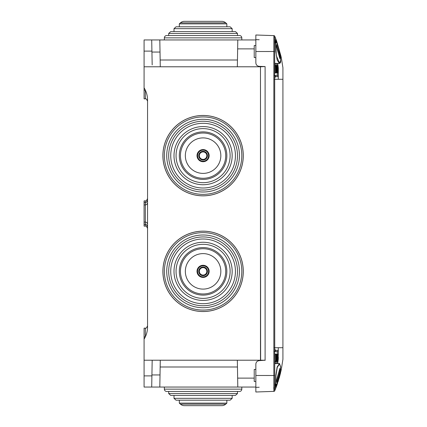 <?xml version="1.0" encoding="UTF-8"?>
<svg xmlns="http://www.w3.org/2000/svg" width="427" height="427" viewBox="0 0 427 427"><rect width="100%" height="100%" fill="white"/><g stroke="black" fill="none" stroke-linecap="round" stroke-linejoin="round"><path stroke-width="0.64" d="M144.08 202.628L145.319 202.585L145.319 200.85L144.08 200.893L144.08 224.372L145.319 224.415C145.842 223.844 146.584 224.618 147.55 226.726M144.08 204.944L145.319 204.901L145.319 222.099A2.316 2.316 0 0 1 147.55 224.41A2.316 2.316 0 0 0 145.319 222.099L145.319 226.15C145.89 225.605 146.632 226.379 147.55 228.461M144.08 90.278L145.319 90.278L145.319 98.877L144.08 98.834L144.08 87.85A23.138 23.138 0 0 1 147.55 100.035L147.55 326.965A23.138 23.138 0 0 1 144.08 339.15L144.08 328.166L145.319 328.123L145.388 336.722M243.278 155.647A40.191 40.191 0 0 1 203.087 195.838A40.191 40.191 0 0 1 162.895 155.647A40.191 40.191 0 0 1 203.087 115.461A40.191 40.191 0 0 1 243.278 155.647M243.235 155.647A40.149 40.149 0 0 1 203.087 195.796A40.149 40.149 0 0 1 162.938 155.647A40.149 40.149 0 0 1 203.087 115.498A40.149 40.149 0 0 1 243.235 155.647M162.895 271.353A40.191 40.191 0 0 0 203.087 311.539A40.191 40.191 0 0 0 243.278 271.353A40.191 40.191 0 0 0 203.087 231.162A40.191 40.191 0 0 0 162.895 271.353M162.938 271.353A40.149 40.149 0 0 0 203.087 311.502A40.149 40.149 0 0 0 243.235 271.353A40.149 40.149 0 0 0 203.087 231.204A40.149 40.149 0 0 0 162.938 271.353M145.319 226.15L144.08 226.107L144.08 224.372M147.55 202.59L147.55 202.59A2.316 2.316 0 0 1 145.319 204.901L145.319 202.585C145.842 203.156 146.584 202.382 147.55 200.274M144.08 339.15L144.08 375.888L151.905 375.888L151.708 387.054L144.08 387.054L144.08 375.888M274.721 361.077L275.623 361.045L275.89 354.207L276.541 354.229L276.232 361.023L276.76 361.007L277.139 354.25L277.603 354.266L277.144 360.991L277.475 360.98L278.292 354.287L277.71 360.975L278.292 354.8L278.292 347.717L282.887 347.717L274.732 347.717L274.732 390.806A0.923 0.923 0 0 1 273.91 391.372L255.848 392.002L255.848 364.119C256.051 362.08 257.166 360.922 259.194 360.65L265.103 360.212L152.177 360.212L151.905 375.888M152.177 360.212L144.08 360.212M255.848 387.054L151.708 387.054M152.177 64.904L151.708 39.946L144.08 39.946L144.08 51.112L151.905 51.112M255.848 39.946L159.81 39.946L160.274 66.788L160.157 60.01L237.455 60.01M237.802 39.946L237.337 66.788M260.635 360.212L260.481 66.398M274.668 36.487L274.732 36.194A0.923 0.923 0 0 0 273.91 35.628L255.848 34.998L255.848 62.881C256.051 64.92 257.166 66.078 259.194 66.35L265.103 66.559L260.635 66.788M260.251 360.612L260.246 360.212M237.802 387.054L237.337 360.212M159.81 387.054L160.274 360.212L160.157 366.99L237.455 366.99M260.475 360.212L260.475 66.788L144.08 66.788L144.08 51.112M265.103 360.212L265.103 66.788M159.81 39.946L151.708 39.946M144.08 222.056L145.319 222.099M144.08 87.85L144.08 66.788M255.848 381.476L254.225 381.476L254.225 369.446L255.848 369.446M275.639 383.916L275.917 375.861L277.262 367.369L279.578 363.852L280.63 367.076L279.482 375.055L275.89 386.937L275.671 385.672M279.925 371.047L279.925 368.357L276.552 379.87L276.552 382.395L279.925 371.047L279.221 371.047M278.276 359.176L277.758 362.998M278.025 361.151A147.587 127.796 -178 0 0 278.292 359.022A119.042 114.97 -176.1 0 1 277.993 361.391L277.715 363.276A147.587 127.796 -178 0 0 277.886 362.16L277.993 361.391L277.886 362.16L274.716 362.283L277.886 362.16M277.94 361.776L277.715 363.276L274.716 363.34M278.292 359.022L278.009 361.012L274.721 361.13L278.009 361.012L278.292 350.263A1.158 1.158 0 0 1 277.176 351.416L274.726 351.501L277.176 351.416A1.158 1.158 0 0 0 278.292 350.263L278.287 350.289A1.158 1.148 88 0 1 277.176 351.416A1.158 1.158 0 0 0 278.292 350.263L278.292 347.717L278.287 350.289L275.5 350.37A1.158 1.121 88 0 1 274.726 351.458A1.158 1.121 88 0 0 275.5 350.37L278.287 350.289L278.292 347.717L274.561 347.717M277.475 360.98L277.902 360.964L278.292 358.381M276.76 361.007L277.144 360.991L277.603 354.266L278.292 354.287L278.292 354.8M275.623 361.045L276.232 361.023L276.541 354.229L277.139 354.25M274.721 361.493L277.993 361.391M275.1 354.18L275.89 354.207M274.721 360.991L275.105 354.015L274.726 353.535L275.105 354.015L274.721 360.9M277.79 64.21L277.993 65.609A119.042 114.97 176.1 0 1 278.292 67.978L278.292 76.737L277.71 66.025L278.292 68.619M277.94 65.214L277.715 63.724A147.587 127.796 178 0 1 277.886 64.84L274.716 64.717L277.886 64.84L277.993 65.609L274.721 65.507M278.292 67.978A147.587 127.796 178 0 0 278.025 65.849M277.475 66.02L278.025 72.718L277.603 72.734L277.144 66.009L277.71 66.025L278.292 72.2M274.721 65.923L276.76 65.993L277.139 72.75L277.603 72.734M276.76 65.993L277.144 66.009M275.623 65.955L275.89 72.793L276.541 72.771L276.232 65.977L276.541 72.771L277.139 72.75M274.716 63.66L277.715 63.724M278.009 65.988L274.721 65.87L278.009 65.988L278.292 68.277L278.009 65.988M275.1 72.82L275.89 72.793M274.887 66.014L275.105 72.985L274.726 73.465L275.105 72.985L274.721 66.1M275.767 43.01L275.986 42.807A60.394 42.705 0.1 0 0 275.986 42.172A282.829 199.996 180 0 0 275.495 40.885A59.385 41.995 -179.9 0 1 275.495 41.52A282.829 199.985 0 0 1 275.986 42.807L275.767 43.01A282.615 199.841 180 0 0 275.282 41.723L275.282 41.398A59.182 41.846 0 0 0 275.282 40.762L274.748 40.741L274.748 41.398L275.308 43.031L275.767 43.01L275.372 43.031M276.685 41.206L281.142 56.775M280.496 56.951A16.199 16.199 0 0 0 281.313 57.682L282.92 67.717L282.92 79.283L282.92 67.717L281.276 57.389M276.466 386.398L277.491 383.51M277.096 384.642L276.659 385.864M276.434 386.472L274.732 390.806L277.945 381.733L281.276 369.611L282.92 359.283L282.92 79.283M275.554 43.09L275.815 51.539L277.144 60.02L279.498 63.49L280.688 60.026L279.498 51.539L275.815 39.716L275.586 41.104M276.338 40.271L276.322 40.229A16.199 16.199 0 0 0 276.221 40.549L275.815 39.716L274.63 39.759M275.554 383.91L275.815 375.461L277.144 366.98L279.498 363.51L280.688 366.974L279.498 375.461L275.815 387.284L275.586 385.896M282.92 347.717L282.92 359.283L281.318 369.366M274.646 37.32L274.662 36.594M276.322 40.229L274.732 36.194A0.923 0.923 0 0 0 273.91 35.628M274.812 386.259L275.495 386.115A282.829 199.996 0 0 0 275.986 384.828A60.394 42.705 179.9 0 0 275.986 384.193A282.829 199.985 180 0 1 275.495 385.48A59.385 41.995 -0.1 0 1 275.495 386.115L274.748 386.259L275.308 383.969L275.767 383.99L275.372 383.969M274.812 40.741L275.282 40.762M276.434 40.528L274.694 36.231A0.923 0.923 -88 0 0 273.851 35.622L273.851 391.378A0.923 0.923 88 0 0 274.694 390.758L274.732 390.806M273.91 347.717L274.732 347.717L274.694 36.242M276.45 40.56L276.68 41.195M278.132 381.567L281.276 369.611M281.254 369.713L280.875 371.458M280.608 372.632L279.173 378.146M276.322 386.771A16.199 16.199 0 0 1 276.221 386.451L275.815 387.284L274.63 387.241L274.646 389.68M275.5 76.63A1.158 1.121 -88 0 0 274.726 75.542A1.158 1.121 -88 0 1 275.5 76.63L278.287 76.711L278.287 79.283L278.287 76.711A1.158 1.148 92 0 0 277.176 75.584L274.422 75.488L277.176 75.584A1.158 1.158 0 0 1 278.292 76.737L278.292 79.283L278.292 76.737A1.158 1.158 0 0 0 277.176 75.584A1.158 1.148 92 0 1 278.287 76.711L275.404 76.646L274.732 78.05M259.194 387.257L255.848 387.374M259.194 39.743L255.848 39.626M277.747 363.078L277.667 363.574M274.422 351.512L277.176 351.416A1.158 1.148 88 0 0 278.287 350.289L278.292 350.263A1.158 1.158 0 0 1 277.176 351.416L274.422 351.512M265.103 66.559L265.103 360.441M278.292 358.466L278.292 356.855M273.776 388.917L273.771 387.252M274.732 348.95L275.5 350.37M277.715 63.714L277.667 63.426M277.918 65.069L277.993 65.609M278.292 76.737A1.158 1.158 0 0 0 277.176 75.584L277.176 72.75L277.176 75.584A1.158 1.158 0 0 1 278.292 76.737L278.292 76.737M274.812 385.277L275.282 385.277L275.282 385.602L275.282 385.277A282.615 199.841 0 0 0 275.767 383.99M275.282 386.238A59.182 41.846 180 0 0 275.282 385.602L274.748 385.602M275.986 384.748L275.943 384.012L275.351 383.9M275.959 384.898L275.49 386.152L274.764 386.328M275.351 43.1L275.943 42.988L275.975 42.134L275.49 40.848L274.764 40.672M274.812 41.723L275.282 41.723L275.282 41.398L274.748 41.398M255.848 57.554L254.225 57.554L254.225 45.524L255.848 45.524M275.671 41.328L275.917 40.069C276.515 39.876 283.416 64.28 279.482 63.137L276.365 55.723L275.639 43.084M278.778 63.121L279.482 63.137M276.552 44.605L276.552 47.13L279.925 58.643L279.925 55.953L276.552 44.605M279.925 55.953L279.221 55.953M180.461 404.161L225.712 404.161A5.786 5.786 0 0 1 221.843 405.65L221.843 405.65A5.786 5.786 0 0 0 225.712 404.161L226.854 403.136L179.319 403.136L180.461 404.161A5.786 5.786 0 0 0 184.331 405.65L221.843 405.65A5.786 5.786 0 0 0 225.712 404.161L226.854 403.136L226.854 400.195L226.854 403.136M235.437 395.402L237.492 393.55L168.681 393.55L170.736 395.402L235.437 395.402L237.492 393.55L237.492 391.463L237.492 393.55M230.116 400.195L232.171 398.343L174.002 398.343L176.057 400.195L230.116 400.195L232.171 398.343L232.171 395.402L232.171 398.343M241.805 387.054L241.805 389.152A2.316 2.316 0 0 1 239.488 391.463A2.316 2.316 0 0 0 241.805 389.152L241.805 387.054M239.446 391.463A2.316 2.316 0 0 0 239.488 391.463A2.316 2.316 0 0 1 239.446 391.463L166.727 391.463A2.316 2.316 0 0 1 164.368 389.152L241.805 389.152M164.368 387.054L164.368 389.152M234.706 264.521A32.351 32.351 0 0 0 196.26 239.728A32.351 32.351 0 0 0 171.467 278.18A32.351 32.351 0 0 0 209.913 302.973A32.351 32.351 0 0 0 234.706 264.521M236.713 264.089A34.406 34.406 0 0 0 195.828 237.722A34.406 34.406 0 0 0 169.46 278.612A34.406 34.406 0 0 0 210.351 304.979A34.406 34.406 0 0 0 236.713 264.089M174.659 277.491A29.084 29.084 0 0 0 209.225 299.781A29.084 29.084 0 0 0 231.514 265.21A29.084 29.084 0 0 0 196.948 242.92A29.084 29.084 0 0 0 174.659 277.491M229.507 265.647A27.029 27.029 0 0 0 197.381 244.927A27.029 27.029 0 0 0 176.666 277.059A27.029 27.029 0 0 0 208.792 297.774A27.029 27.029 0 0 0 229.507 265.647M179.858 276.365A23.768 23.768 0 0 0 208.104 294.582A23.768 23.768 0 0 0 226.315 266.336A23.768 23.768 0 0 0 198.069 248.119A23.768 23.768 0 0 0 179.858 276.365M165.244 279.525A38.718 38.718 0 0 1 194.915 233.505A38.718 38.718 0 0 1 240.929 263.181A38.718 38.718 0 0 1 211.258 309.196A38.718 38.718 0 0 1 165.244 279.525M180.461 22.839A5.786 5.786 0 0 1 184.331 21.35L184.331 21.35A5.786 5.786 0 0 0 180.461 22.839L179.319 23.864L226.854 23.864L225.712 22.839A5.786 5.786 0 0 0 221.843 21.35L184.331 21.35A5.786 5.786 0 0 0 180.461 22.839L225.712 22.839L226.854 23.864L226.854 26.805L226.854 23.864M235.437 31.598L237.492 33.45L168.681 33.45L170.736 31.598L235.437 31.598L237.492 33.45L237.492 35.537L237.492 33.45M230.116 26.805L232.171 28.657L174.002 28.657L176.057 26.805L230.116 26.805L232.171 28.657L232.171 31.598L232.171 28.657M166.727 35.537A2.316 2.316 0 0 0 166.685 35.537A2.316 2.316 0 0 1 166.727 35.537L239.446 35.537A2.316 2.316 0 0 1 241.805 37.848L241.805 39.946L241.805 37.848L164.368 37.848L164.368 39.946M225.712 22.839A5.786 5.786 0 0 0 221.843 21.35M168.468 35.537L166.685 35.537A2.316 2.316 0 0 0 164.368 37.848M166.685 35.537L239.488 35.537A2.316 2.316 0 0 1 241.805 37.848M234.706 162.479A32.351 32.351 0 0 0 209.913 124.027A32.351 32.351 0 0 0 171.467 148.82A32.351 32.351 0 0 0 196.26 187.272A32.351 32.351 0 0 0 234.706 162.479M236.713 162.911A34.406 34.406 0 0 0 210.351 122.021A34.406 34.406 0 0 0 169.46 148.388A34.406 34.406 0 0 0 195.828 189.278A34.406 34.406 0 0 0 236.713 162.911M174.659 149.509A29.084 29.084 0 0 0 196.948 184.08A29.084 29.084 0 0 0 231.514 161.79A29.084 29.084 0 0 0 209.225 127.219A29.084 29.084 0 0 0 174.659 149.509M229.507 161.353A27.029 27.029 0 0 0 208.792 129.226A27.029 27.029 0 0 0 176.666 149.941A27.029 27.029 0 0 0 197.381 182.073A27.029 27.029 0 0 0 229.507 161.353M179.858 150.635A23.768 23.768 0 0 0 198.069 178.881A23.768 23.768 0 0 0 226.315 160.664A23.768 23.768 0 0 0 208.104 132.418A23.768 23.768 0 0 0 179.858 150.635M165.244 147.475A38.718 38.718 0 0 1 211.258 117.804A38.718 38.718 0 0 1 240.929 163.819A38.718 38.718 0 0 1 194.915 193.495A38.718 38.718 0 0 1 165.244 147.475M160.018 52.051L151.921 52.051M237.647 48.881L254.225 48.881M237.647 378.119L254.225 378.119M160.018 374.949L151.921 374.949M144.08 336.722L145.319 336.882M273.91 79.283L282.887 79.283M277.176 354.25L277.176 351.416L277.176 354.25M274.694 375.498L255.848 375.482M255.848 51.518L274.694 51.502M180.968 276.125A22.626 22.626 0 0 1 198.309 249.235A22.626 22.626 0 0 1 225.205 266.576A22.626 22.626 0 0 1 207.864 293.466A22.626 22.626 0 0 1 180.968 276.125M220.433 267.606A17.747 17.747 0 0 0 199.34 254.006A17.747 17.747 0 0 0 185.74 275.095A17.747 17.747 0 0 0 206.833 288.7A17.747 17.747 0 0 0 220.433 267.606M197.157 272.634A6.069 6.069 0 0 1 201.806 265.418A6.069 6.069 0 0 1 209.016 270.072A6.069 6.069 0 0 1 204.368 277.283A6.069 6.069 0 0 1 197.157 272.634M201.923 265.962A5.514 5.514 0 0 0 197.701 272.517A5.514 5.514 0 0 0 204.25 276.739A5.514 5.514 0 0 0 208.472 270.19A5.514 5.514 0 0 0 201.923 265.962M202.168 267.105A4.345 4.345 0 0 1 207.335 270.435A4.345 4.345 0 0 1 204.005 275.602A4.345 4.345 0 0 1 198.838 272.266A4.345 4.345 0 0 1 202.168 267.105M206.737 270.563A3.736 3.736 0 0 0 202.297 267.702A3.736 3.736 0 0 0 199.436 272.138A3.736 3.736 0 0 0 203.876 275.004A3.736 3.736 0 0 0 206.737 270.563M167.544 279.028A36.359 36.359 0 0 0 210.762 306.896A36.359 36.359 0 0 0 238.629 263.678A36.359 36.359 0 0 0 195.411 235.811A36.359 36.359 0 0 0 167.544 279.028M180.968 150.875A22.626 22.626 0 0 1 207.864 133.534A22.626 22.626 0 0 1 225.205 160.424A22.626 22.626 0 0 1 198.309 177.765A22.626 22.626 0 0 1 180.968 150.875M220.433 159.394A17.747 17.747 0 0 0 206.833 138.3A17.747 17.747 0 0 0 185.74 151.905A17.747 17.747 0 0 0 199.34 172.994A17.747 17.747 0 0 0 220.433 159.394M197.157 154.366A6.069 6.069 0 0 1 204.368 149.717A6.069 6.069 0 0 1 209.016 156.928A6.069 6.069 0 0 1 201.806 161.582A6.069 6.069 0 0 1 197.157 154.366M204.25 150.261A5.514 5.514 0 0 0 197.701 154.483A5.514 5.514 0 0 0 201.923 161.038A5.514 5.514 0 0 0 208.472 156.81A5.514 5.514 0 0 0 204.25 150.261M204.005 151.398A4.345 4.345 0 0 1 207.335 156.565A4.345 4.345 0 0 1 202.168 159.895A4.345 4.345 0 0 1 198.838 154.734A4.345 4.345 0 0 1 204.005 151.398M206.737 156.437A3.736 3.736 0 0 0 203.876 151.996A3.736 3.736 0 0 0 199.436 154.862A3.736 3.736 0 0 0 202.297 159.298A3.736 3.736 0 0 0 206.737 156.437M167.544 147.972A36.359 36.359 0 0 0 195.411 191.189A36.359 36.359 0 0 0 238.629 163.322A36.359 36.359 0 0 0 210.762 120.104A36.359 36.359 0 0 0 167.544 147.972M145.319 200.85C145.89 201.395 146.632 200.621 147.55 198.539M145.319 98.877C145.842 98.311 146.584 99.08 147.55 101.188M145.319 328.123C145.842 328.689 146.584 327.92 147.55 325.812M278.778 363.879L279.578 363.852M274.716 63.324L279.498 63.49M277.801 362.731L277.678 363.574L277.796 362.742M278.276 357.159L278.292 356.769M274.716 363.676L279.498 363.51M281.313 369.318L281.313 369.318A16.199 16.199 0 0 0 280.496 370.049M166.685 391.463L239.488 391.463M168.681 391.463L168.681 393.55M179.319 400.195L179.319 403.136M174.002 395.402L174.002 398.343M168.681 35.537L168.681 33.45M179.319 26.805L179.319 23.864M174.002 31.598L174.002 28.657"/></g></svg>
